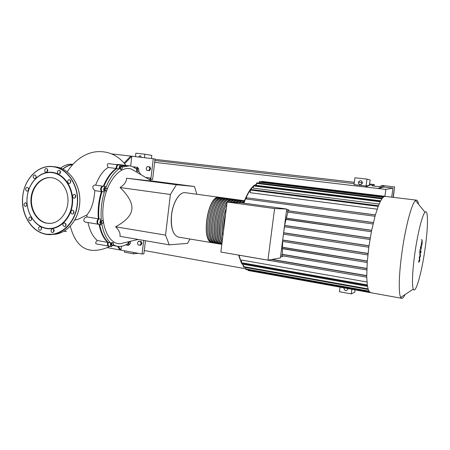 <?xml version="1.0" encoding="UTF-8"?>
<svg xmlns="http://www.w3.org/2000/svg" width="450" height="450" viewBox="0 0 450 450"><rect width="100%" height="100%" fill="white"/><g stroke="black" fill="none" stroke-linecap="round" stroke-linejoin="round"><path stroke-width="0.67" d="M213.097 242.837L212.276 242.752C200.559 241.774 207.529 195.013 219.06 197.269L219.954 197.438M215.691 243.264L214.869 243.186C203.237 242.224 210.223 195.373 221.664 197.623L222.564 197.792M221.873 197.646L220.359 197.449C208.873 195.193 201.898 241.999 213.57 242.966L213.902 243.023M218.301 243.697L217.474 243.619C205.926 242.674 212.923 195.739 224.28 197.977L225.18 198.152M224.488 198L222.975 197.803C211.573 195.559 204.581 242.449 216.169 243.399L216.501 243.456M220.911 244.136L220.084 244.052C208.626 243.124 215.634 196.104 226.907 198.332L227.807 198.506M227.115 198.354L225.596 198.157C214.279 195.924 207.276 242.899 218.779 243.838L219.105 243.889M221.861 244.198C211.41 240.75 218.931 196.459 229.545 198.692L230.445 198.866M229.748 198.709L228.223 198.512C216.996 196.29 209.976 243.349 221.394 244.271L221.721 244.328M222.103 242.269C214.926 232.329 223.307 197.01 232.189 199.052L233.089 199.226M232.391 199.069L230.861 198.872C221.13 196.695 213.058 236.616 221.94 243.54M229.928 202.179C231.609 200.244 233.252 199.322 234.844 199.406L235.744 199.586M235.041 199.429L233.511 199.226C231.885 199.136 230.209 200.098 228.487 202.101M232.813 202.337C234.422 200.542 235.986 199.688 237.504 199.772L238.404 199.952M237.707 199.789L236.171 199.592C234.619 199.502 233.016 200.391 231.368 202.258M235.71 202.494C237.246 200.841 238.736 200.053 240.176 200.132L241.076 200.312M240.373 200.149L238.838 199.952C237.364 199.868 235.834 200.689 234.259 202.416M238.624 202.646C240.086 201.139 241.498 200.419 242.859 200.498L243.759 200.678M243.056 200.514L241.515 200.312C240.114 200.233 238.663 200.987 237.167 202.573M244.373 200.694L244.204 200.678C242.882 200.604 241.509 201.285 240.092 202.731M238.894 202.663L243.028 200.807M235.969 202.506C237.403 201.043 238.798 200.346 240.143 200.424L240.334 200.441M233.061 202.348C234.574 200.745 236.047 199.98 237.471 200.059L237.645 200.076M230.169 202.196C231.761 200.447 233.303 199.614 234.804 199.699L234.968 199.71M227.289 202.039C228.954 200.149 230.574 199.249 232.149 199.339L232.301 199.35M221.895 243.906C211.612 240.418 219.043 196.791 229.506 198.979L229.641 198.99M220.14 243.771L220.14 243.771C208.822 242.854 215.741 196.436 226.873 198.619L226.991 198.63M217.53 243.332L217.53 243.332C206.128 242.404 213.03 196.071 224.246 198.264L224.347 198.276M214.926 242.899C203.439 241.954 210.33 195.705 221.631 197.91L221.715 197.916M212.327 242.466C200.762 241.504 207.636 195.339 219.021 197.556L219.094 197.561M222.143 241.931C217.018 234.501 220.039 210.015 227.076 202.292M226.806 204.474C221.287 213.058 218.964 231.862 222.356 240.216M222.761 236.981C221.31 227.458 222.502 217.862 226.344 208.187M222.817 236.492C221.49 227.289 222.643 218.019 226.282 208.682M225.557 214.521C224.055 220.084 223.363 225.624 223.487 231.143M241.537 202.826L244.237 201.032M241.791 202.866L244.108 201.358M243.771 202.23L242.899 203.018M425.008 249.159C428.169 227.588 428.411 208.519 425.031 212.254C422.398 214.554 417.713 232.987 414.923 252.889C412.38 270.523 411.778 285.969 413.325 289.103C415.553 294.75 421.718 272.751 425.008 249.159M418.556 204.317C418.123 201.684 417.454 200.295 416.548 200.16L415.502 200.571C411.879 203.023 405.585 226.266 402.058 251.708C398.829 274.236 398.407 293.749 400.731 297.416L401.58 298.282C402.564 298.592 403.723 297.349 405.062 294.559M385.296 196.369L383.889 196.718L382.292 198.264L380.475 201.195L378.382 205.869L375.283 215.224L371.537 230.884L368.887 246.623L367.223 262.114L366.739 276.975L367.363 285.452L368.241 289.446L369.326 291.735L370.884 292.725M286.656 209.548L288.658 209.824L288.349 210.808L373.365 222.559M375.362 214.954L246.532 197.769L375.379 214.892M377.173 209.171L250.172 192.696L250.509 190.041L250.813 189.456L378.439 205.734M379.125 204.053L253.333 188.145L253.614 185.929L253.912 185.349L380.509 201.122M380.672 200.824L256.224 185.344L256.764 182.829L382.314 198.236M227.109 202.028L241.256 202.792L286.723 209.025L280.361 257.957L267.941 260.145L220.882 252.045L227.109 202.028L274.59 208.581L267.941 260.145M286.723 209.025L274.59 208.581M288.658 209.824L286.627 209.756M284.552 226.794L283.781 231.66M286.043 219.448L284.591 225.416M287.949 212.136L286.358 218.093L285.514 218.317M285.407 219.15L371.368 231.727L285.525 219.369M288.349 210.808L287.612 210.791L287.438 212.068L373.027 223.965L287.438 212.068M282.532 255.842L282.572 256.534L280.502 256.894M282.398 248.704L282.459 254.357L281.931 254.441L281.739 255.707L366.795 269.961L281.739 255.707M282.724 241.459L282.431 247.247L281.711 247.562M281.604 248.389L367.194 262.524L281.711 248.591M283.337 235.086L282.69 240.041M286.358 218.093L371.655 230.287M284.805 225.411L370.209 238.039M283.641 232.734L369.006 245.773M282.836 240.024L368.032 253.44M282.431 247.247L367.307 261.011M282.459 254.357L366.851 268.425M368.066 288.877L243.399 266.552L243.675 264.369L367.509 286.363M367.29 284.94L241.324 262.676L241.65 260.061L366.981 281.987M272.076 259.414L366.722 275.608M258.998 183.105L259.408 181.564L383.901 196.712M385.155 196.352L261.866 181.389L261.608 181.828M247.972 269.82L248.062 270.495L370.547 292.663M241.324 262.676L241.442 263.239L367.38 285.542M245.796 267.519L245.745 269.421M243.399 266.552L243.523 267.109M239.248 255.246L366.744 277.183L239.181 255.195M246.532 197.769L246.369 199.007L374.985 216.264M421.774 241.813L421.734 244.142L422.1 242.342L421.774 241.813M421.256 244.569L421.521 245.857L422.168 243.428L422.123 239.873L421.256 244.569M420.328 248.276L421.099 249.401L421.543 246.51L421.318 247.68L420.57 246.561L420.328 248.276M420.165 251.061L419.873 252.146L420.165 251.061M419.873 252.146L419.158 252.039M419.827 259.706L419.597 257.709L420.233 256.877L420.441 255.403L420.098 253.243L420.311 252.186L420.806 252.872L421.048 251.179L420.525 250.459L419.749 254.458L420.053 255.932L419.423 256.748L419.231 258.081L419.468 260.032L418.877 260.572L418.624 262.327L419.614 261.186L419.827 259.706M189.984 239.034L187.554 243.371L169.251 244.845L119.908 236.301C120.611 233.533 119.177 230.366 115.611 226.794C125.741 221.265 131.158 215.443 131.861 209.334C132.581 203.231 128.661 195.964 120.099 187.532C124.419 184.674 126.579 181.569 126.579 178.222L151.847 181.091M124.442 242.713L120.668 243.607C109.575 245.093 100.575 227.121 103.247 205.667C105.604 181.834 121.241 163.704 132.317 169.577L134.848 171.067M117.484 246.296L119.959 249.958L107.094 247.601M118.479 246.409L120.999 250.144L119.959 249.958M121.449 246.257L120.999 250.144L142.099 254.008L143.691 240.418M111.493 153.877L131.816 156.206L130.68 166.084M145.586 177.401L150.992 178.093L150.846 179.347L152.618 179.533L155.031 158.957L131.816 156.206L124.627 163.648M153.27 158.664L150.992 178.093L149.209 179.533M150.846 179.347L150.024 180.017M130.759 156.088L124.082 163.001M86.113 222.216L85.984 222.199C82.316 221.799 83.846 217.181 87.052 216.962L86.861 214.954L78.064 219.296L74.672 220.129M86.861 214.954C91.395 209.818 94.039 201.713 94.804 190.631C92.228 187.976 92.166 186.109 94.607 185.023L102.639 186.143M95.625 185.164C99.073 176.287 103.252 170.387 108.174 167.473C106.903 165.251 107.032 163.963 108.562 163.609L118.288 164.846M115.853 164.498L118.569 164.537M96.407 243.917L96.306 243.9C95.22 243.197 95.552 242.066 97.301 240.519C92.886 236.711 89.764 230.715 87.941 222.525M169.251 244.845L165.549 235.125L115.611 226.794M165.549 235.125L170.393 194.484L120.099 187.532M170.393 194.484L176.434 184.742L194.451 186.497L151.521 180.894M194.451 186.497L196.875 194.254M176.434 184.742L126.579 178.222M130.404 243.281L129.707 244.378L128.964 244.046L128.925 242.606L129.623 241.504L130.365 241.847L130.404 243.281M128.964 244.046L129.707 244.378M128.199 243.911L128.16 242.471L128.925 242.606M128.16 242.471L128.632 241.723M113.001 245.407L112.112 245.475L111.819 244.142L112.421 242.752L113.31 242.696L113.597 244.024L113.001 245.407L114.879 245.818M111.819 244.142L111.032 244.001L111.319 245.329L112.112 245.475M111.032 244.001L111.634 242.612L112.421 242.752M111.634 242.612L113.31 242.696M101.953 223.622L101.413 222.48L101.835 220.905L102.797 220.477L103.326 221.619L102.909 223.189L101.143 223.493L100.603 222.351L101.413 222.48M100.603 222.351L101.025 220.77L101.835 220.905M101.025 220.77L102.797 220.477M105.148 190.26L105.334 188.618L106.239 187.858L106.959 188.736L106.774 190.367L105.868 191.132L105.148 190.26L104.332 190.142L104.518 188.505L105.334 188.618M104.518 188.505L105.424 187.746L106.239 187.858M104.332 190.142L105.058 191.014L105.868 191.132M120.611 167.451L121.359 166.404L122.158 166.928L122.209 168.491L121.461 169.537L120.662 169.02L120.611 167.451L119.812 167.355L120.561 166.309L121.359 166.404M120.662 169.02L119.863 168.919L120.662 169.436L121.461 169.537M119.863 168.919L119.812 167.355M137.863 168.716L138.662 168.817L138.909 170.19L138.358 171.456L137.554 171.354L137.306 169.982L137.863 168.716L137.087 168.621L136.53 169.886L137.306 169.982M136.53 169.886L136.778 171.259L137.554 171.354M99.664 224.482C101.261 232.701 104.153 238.708 108.337 242.494C107.797 244.446 108.039 245.683 109.063 246.218L109.136 246.234M105.609 186.553L103.252 186.227C101.154 187.296 100.733 189.107 101.992 191.655C99.231 200.706 98.207 209.79 98.921 218.897C97.189 221.051 97.11 222.857 98.679 224.319L98.741 224.331M113.198 244.952L111.364 246.639C110.346 246.105 110.109 244.862 110.644 242.91C106.408 239.046 103.511 232.898 101.948 224.466L101.042 224.713C99.478 223.251 99.557 221.439 101.284 219.285C100.586 210.161 101.616 201.066 104.366 191.998C103.117 189.444 103.539 187.627 105.632 186.553L106.2 186.851C109.671 178.498 113.968 172.491 119.098 168.84C119.042 166.607 119.644 165.364 120.915 165.116L118.581 164.829C117.309 165.083 116.702 166.32 116.758 168.547C111.662 172.153 107.376 178.076 103.911 186.317M127.091 165.572L121.888 166.028M122.164 167.074L129.336 165.842C131.794 166.151 134.061 167.169 136.136 168.896L137.632 167.349L135.371 167.074L134.37 167.625M125.775 244.789L126.214 245.008M113.034 245.334L115.448 245.919M98.921 218.897L101.284 219.285M101.992 191.655L104.366 191.998M116.758 168.547L119.098 168.84M120.915 165.116L122.119 166.899M137.632 167.349L138.741 169.251M138.532 171.045L140.788 174.572M130.793 241.211L130.326 241.824M130.028 243.872L128.385 245.391L127.468 243.816C123.862 246.127 120.274 246.904 116.691 246.144L113.259 244.806M108.337 242.494L110.644 242.91M87.052 216.962L98.331 218.801C97.616 209.694 98.64 200.621 101.396 191.571L94.804 190.631M98.426 224.229L98.089 224.218C96.519 222.756 96.598 220.95 98.331 218.801M101.396 191.571C100.136 189.023 100.558 187.211 102.656 186.143L102.938 186.232M103.32 186.232C106.785 178.003 111.071 172.08 116.173 168.474L108.174 167.473M116.173 168.474C116.117 166.247 116.724 165.009 118.001 164.762M133.954 167.383L135.084 167.096M125.916 244.896L125.601 244.896M108.821 246.122L108.484 246.116C107.466 245.582 107.224 244.339 107.758 242.393C103.573 238.601 100.676 232.599 99.073 224.381M121.793 165.825L126.776 165.538M97.301 240.519L107.758 242.393M149.153 166.809L149.951 166.916L150.671 168.913L149.513 170.674L146.835 170.336L148.714 170.567L149.873 168.806L149.153 166.809L147.274 166.579L146.121 168.345L146.835 170.336M149.513 170.674L148.714 170.567M150.671 168.913L149.873 168.806M138.566 241.234L141.233 241.504L141.941 243.518L140.799 245.205L138.133 244.941L137.424 242.927L138.566 241.234L140.417 241.56L141.131 243.574L139.984 245.267M141.233 241.504L140.417 241.56M141.941 243.518L141.131 243.574M145.44 240.722L143.899 253.828L142.099 254.008M51.671 177.699C60.761 178.869 68.197 189.191 68.006 200.678C67.905 212.164 60.21 222.334 51.098 223.346L46.755 223.234C37.176 221.625 30.015 210.184 31.016 198.428C31.894 186.66 40.77 176.979 50.468 177.581L51.671 177.699M49.753 223.447L47.233 223.222C37.659 221.625 30.51 210.189 31.511 198.444C32.389 186.688 41.259 177.024 50.946 177.621L51.148 177.638M46.373 228.516C34.307 226.446 25.481 211.77 27.124 197.061C28.592 182.323 40.258 170.685 52.436 172.378C64.642 173.846 74.233 188.792 72.45 204.103C70.847 219.442 58.41 230.811 46.373 228.516M46.215 228.229C34.267 226.181 25.532 211.652 27.157 197.089C28.609 182.492 40.157 170.972 52.217 172.654C64.294 174.111 73.783 188.904 72.017 204.058C70.431 219.24 58.129 230.496 46.215 228.229M44.719 170.303C44.927 169.183 45.489 168.609 46.406 168.587C47.357 168.795 47.818 169.504 47.79 170.708L46.119 172.423C45.163 172.221 44.696 171.512 44.719 170.303M47.604 169.509L47.222 170.55L47.407 171.748M57.656 171.039L59.062 170.252C60.407 170.724 60.773 171.754 60.159 173.334L58.776 174.122C57.414 173.661 57.043 172.631 57.656 171.039M60.238 171.107L60.03 173.514M68.58 179.814L69.294 179.651C71.055 180.54 71.224 181.789 69.801 183.398L69.109 183.561C67.337 182.683 67.157 181.434 68.58 179.814M74.402 194.344C76.264 195.767 76.202 197.072 74.205 198.253L73.969 198.242C72.107 196.802 72.18 195.497 74.194 194.333L74.402 194.344M73.423 210.611C74.424 212.248 74.138 213.418 72.557 214.116L71.454 213.716C70.447 212.062 70.746 210.893 72.343 210.212L73.423 210.611M65.931 224.032C66.218 225.433 65.79 226.322 64.648 226.693L62.989 225.489C62.702 224.072 63.135 223.183 64.288 222.823L65.931 224.032M65.655 223.487L65.7 225.996M54.107 230.934L52.768 232.571C51.609 232.543 51.024 231.812 51.008 230.383L52.363 228.746C53.511 228.786 54.09 229.517 54.107 230.934M53.764 229.449L53.483 230.316L53.826 231.801M41.248 229.612L40.219 230.333C38.683 230.051 38.216 229.028 38.818 227.256L39.864 226.536C41.389 226.828 41.85 227.857 41.248 229.612M41.271 227.317L41.316 229.489M30.769 220.635L30.319 220.764C28.479 220.033 28.243 218.818 29.616 217.119L30.082 216.984C31.911 217.732 32.141 218.947 30.769 220.635M31.466 217.856L31.472 219.887M25.312 206.466C23.586 205.099 23.642 203.844 25.476 202.703L25.706 202.719C27.433 204.069 27.383 205.324 25.566 206.482L25.312 206.466M26.82 203.653L26.775 205.599M26.218 190.783C25.262 189.096 25.582 187.959 27.18 187.374L28.052 187.746C29.003 189.422 28.688 190.558 27.107 191.16L26.218 190.783M28.463 188.359L28.367 190.322M33.261 177.57C33.002 176.012 33.508 175.123 34.779 174.904L36.079 176.04C36.337 177.593 35.837 178.481 34.577 178.712L33.261 177.57M36.017 175.877L35.865 177.953M73.654 210.881L73.631 213.48M75.442 195.041L75.336 197.657M70.492 180.428L70.312 182.976M347.867 288.568L347.861 289.074C346.241 291.364 344.925 291.144 343.912 288.416L344.048 287.876M362.306 181.958L361.772 182.812L361.777 184.056M358.369 182.391L358.442 182.047C360.287 179.972 361.598 180.242 362.385 182.852L362.093 183.662C360.141 185.209 358.897 184.787 358.369 182.391M369.388 185.394L369.315 183.999L372.06 184.314L365.394 187.014L377.916 188.482L384.103 185.698L382.084 185.468L379.952 186.407C378.889 186.862 370.536 185.873 371.858 185.451L374.316 184.607L374.102 186.154M372.06 184.314L374.051 184.539M151.476 158.462L151.83 155.402L144.877 154.204L144.478 157.657M369.124 185.366L366.053 185.979L366.992 179.128L370.147 179.961L369.591 184.028M393.339 197.342L394.56 186.902L384.103 185.698L383.912 187.076L377.916 188.482L385.858 189.411L392.957 188.128L391.697 197.145M383.912 187.076L392.957 188.128M394.56 186.902L393.103 197.314M366.053 185.979L354.009 184.573L354.938 177.773L366.992 179.128M154.845 160.537L354.139 183.628M154.637 162.326L365.394 187.014M144.292 250.515L245.632 268.779M154.986 159.345L354.324 182.273M138.459 156.971L140.243 155.582L141.452 157.309M135.461 156.623L135.855 153.191L144.877 154.204M351.889 289.294L351.259 293.895L339.441 291.724L340.065 287.156M351.259 293.895L354.724 292.236L355.05 289.868M124.582 250.802L124.425 252.157L133.29 253.789L133.453 252.428M138.279 253.311L133.29 253.789M385.858 189.411L384.896 196.318M219.268 197.291L184.972 192.651C179.516 191.908 172.935 202.517 171.579 214.886C170.623 227.565 172.879 234.968 178.357 237.094L178.718 237.156M179.37 195.306C175.354 199.597 172.738 206.123 171.523 214.869C170.73 222.401 171.45 228.403 173.689 232.881M256.371 184.196L254.498 185.422M253.575 186.216L250.74 189.478M250.611 189.653C248.153 193.072 245.908 197.572 243.883 203.153M373.343 222.638L287.612 210.791M371.638 230.389L285.699 218.093M370.192 238.157L284.586 225.489M369.968 239.501L284.417 226.772L369.968 239.501M238.95 255.156L241.352 262.446M241.796 263.301L243.501 265.753M368.989 245.903L283.624 232.858M383.181 197.269L259.121 182.126M378.186 206.381L250.509 190.041M381.87 198.838L256.472 183.403M380.188 201.752L253.614 185.929M369.467 291.915L247.956 269.955M368.927 291.105L245.621 268.869M367.869 254.942L282.51 241.419L367.869 254.942M368.016 253.586L282.679 240.143M366.722 275.822L271.502 259.515M367.296 261.169L281.903 247.314M366.846 268.605L281.931 254.441M368.798 247.252L283.461 234.141L368.798 247.252M70.279 226.097C73.783 239.569 79.864 247.444 88.515 249.722L90.253 250.031M64.192 231.053L66.218 231.424M64.024 231.154L66.285 231.553L63.968 231.188M72.546 164.312L72.422 164.295C68.445 163.834 64.496 165.127 60.559 168.159M72.647 164.582C69.249 164.846 65.931 166.348 62.691 169.076M60.345 171.343L59.856 171.894M72.501 164.751C69.216 165.066 66.009 166.539 62.876 169.172M60.413 171.562L59.794 172.266M54.118 234.253L53.235 234.309M52.982 166.601L55.434 166.877C70.099 168.311 81.911 186.547 79.543 204.913C78.036 219.926 67.635 232.47 55.721 234.191L51.812 234.484M45.855 234.214C31.326 231.885 20.627 213.969 22.77 196.38C24.317 178.976 38.059 164.812 52.509 166.551L53.156 166.624C67.866 168.058 79.723 186.39 77.349 204.851C75.836 219.943 65.396 232.549 53.449 234.276L45.855 234.214M77.13 204.829C75.189 223.296 60.188 236.891 45.776 234.067C31.326 231.519 20.829 213.958 22.781 196.386C24.339 178.779 38.453 164.559 53.044 166.759C67.691 168.193 79.498 186.446 77.13 204.829M212.276 242.752L178.357 237.094C172.8 234.894 170.516 227.486 171.506 214.869C172.89 202.489 179.398 191.897 185.029 192.656M221.394 244.271L221.844 244.344M218.779 243.838L220.084 244.052M216.169 243.399L217.474 243.619M213.57 242.966L214.869 243.186M425.031 212.254L415.502 200.571M385.211 196.357L416.548 200.16M369.332 291.746L245.734 269.415M368.252 289.485L243.518 267.109M374.985 216.27L246.369 199.007M243.489 265.843L241.571 263.261M241.312 262.8L238.584 255.094M243.45 203.091C247.146 193.916 250.532 188.213 253.609 185.979M254.329 185.4L256.376 184.151M370.474 292.652L401.58 298.282M413.325 289.103L400.731 297.416M421.414 239.766L422.123 239.873M420.812 245.756L421.521 245.857M420.396 249.3L421.099 249.401M419.479 249.964L420.188 250.071M420.227 250.414L420.525 250.459M151.982 181.17L132.317 169.577M74.773 219.949L78.064 219.296M126.011 165.442C118.569 155.694 109.08 151.104 97.549 151.661C86.422 152.28 74.543 159.896 67.224 171.939M109.654 246.33C107.151 248.147 96.294 251.916 88.515 249.722M138.189 239.462L120.668 243.607M98.679 224.319L101.042 224.713M127.035 165.566L129.336 165.842M126.152 244.997L128.385 245.391M114.413 245.734L116.691 246.144M109.063 246.218L111.364 246.639M98.089 224.218L85.984 222.199M134.803 167.006L132.677 166.748M112.967 245.475L113.844 245.632M118.519 164.526L126.461 165.493M108.484 246.116L96.306 243.9M60.536 168.148C64.491 165.105 68.473 163.822 72.495 164.301L72.861 164.351M54.793 166.804C69.739 167.816 81.99 186.255 79.571 204.913C78.064 219.921 67.657 232.47 55.721 234.191L53.449 234.276C35.955 237.656 19.997 217.311 22.731 196.374C24.277 178.982 38.031 164.812 52.509 166.551M52.656 228.735L52.363 228.746M64.575 222.823L64.288 222.823M50.468 177.581L50.946 177.621M358.442 182.047L361.772 182.812M343.912 288.416L344.846 288.022"/></g></svg>
